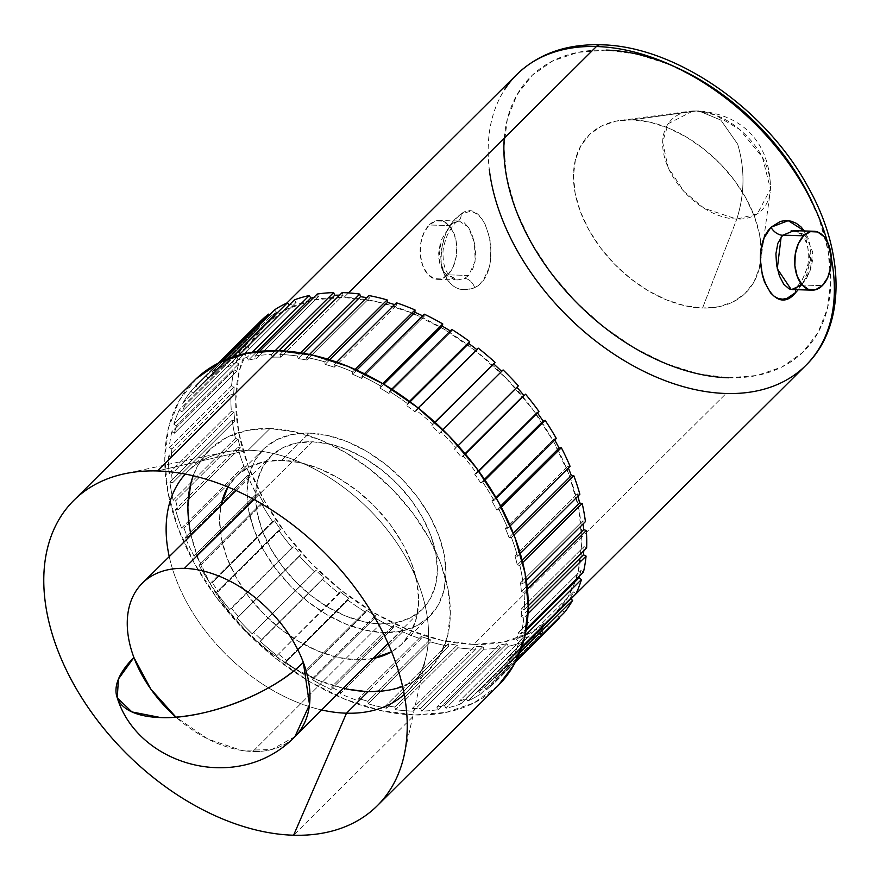 <?xml version="1.0" encoding="UTF-8"?>
<svg xmlns="http://www.w3.org/2000/svg" width="880" height="880" viewBox="0 0 880 880"><rect width="100%" height="100%" fill="white"/><g stroke="black" fill="none" stroke-linecap="round" stroke-linejoin="round"><path stroke-width="0.66" stroke-dasharray="4.4 3.3" d="M700.656 80.135L668.789 64.24L636.867 54.098L606.111 50.094L577.72 52.393L552.761 60.907L532.213 75.284L516.868 95.007L507.298 119.284L503.877 147.213L506.748 177.705L515.779 209.583L530.651 241.626L550.759 272.613L575.366 301.345L603.504 326.711L634.084 347.754L665.962 363.649L697.884 373.791L728.629 377.784A193.644 126.885 -134.8 0 0 814.561 207.416M804.43 230.967L810.304 260.667L798.204 289.74L803.484 281.809L806.553 275.165L810.359 260.205L810.755 252.428L809.996 244.871L808.06 237.908L804.43 230.967M792.077 289.564L795.146 289.146L801.581 284.9A11.396 7.414 -135.2 0 0 797.126 286.484A11.396 7.414 -135.2 0 0 795.663 289.674A11.396 7.414 44.8 0 1 797.126 286.484A11.396 7.414 44.8 0 1 801.581 284.9L810.194 270.567L812.724 252.164L806.41 236.819L793.903 230.659C796.455 231.858 803.033 229.493 807.972 248.248C808.511 259.193 808.313 265.045 807.378 265.815C805.266 274.604 801.856 281.49 797.148 286.462L791.175 289.476M468.699 275.44L447.821 274.846A29.469 18.326 91.6 0 0 456.291 242A29.469 18.326 91.6 0 0 439.351 220.462A29.469 18.326 91.6 0 0 429.176 224.983L450.065 225.577L453.871 222.585A11.396 8.712 -119.7 0 0 457.512 221.65A11.396 8.712 -119.7 0 0 461.23 213.807A11.396 8.712 60.3 0 1 457.512 221.65A11.396 8.712 60.3 0 1 453.871 222.585L459.305 221.034L468.303 227.117L474.375 242.528L475.2 261.085L468.699 275.44L464.552 278.432A11.396 8.085 63.2 0 1 474.727 287.716C505.802 272.569 486.882 194.051 461.23 213.807L452.738 221.573L445.731 233.574L441.452 248.292L440.759 256.058L441.188 263.67L442.816 270.864L445.566 277.2L449.339 282.48L453.893 286.451L458.964 288.981L464.31 290.026L474.727 287.716L479.38 284.46L483.373 279.994L489.038 267.96L490.545 260.788L490.831 245.377L489.665 237.699L485.078 224.158L481.866 218.9L478.214 214.962L474.21 212.454L469.997 211.442L461.23 213.807C446.93 224.191 440.275 240.955 441.254 264.099C446.787 285.78 457.952 293.656 474.727 287.716A11.396 8.085 -116.8 0 0 464.552 278.432L457.622 279.939L445.082 273.757L438.79 258.335L441.375 239.877L450.065 225.577L429.176 224.983A29.469 18.326 91.6 0 0 420.706 257.829A29.469 18.326 91.6 0 0 437.657 279.367A29.469 18.326 91.6 0 0 447.821 274.846L468.699 275.44L464.552 278.432M801.46 285.021L822.338 285.626L801.46 285.021M455.004 279.642L448.272 276.639L442.871 270.82L439.516 262.713L438.658 253.121L440.275 243.276M736.791 219.109C744.755 193.985 745.052 168.982 737.649 144.1L720.852 120.087L698.797 110.957L696.366 110.979L715.066 114.873L739.695 129.503L762.454 157.322L770.462 189.024L757.438 213.763L736.791 219.109A63.888 41.866 -134.8 0 0 770.132 192.39A63.888 41.866 -134.8 0 0 696.366 110.979L632.192 119.845A111.221 72.875 45.2 0 1 760.606 261.547A111.221 72.875 45.2 0 1 760.474 262.471A111.221 72.875 45.2 0 1 702.559 308.044L736.791 219.109L702.559 308.044L684.893 305.745L666.556 299.926L648.252 290.796L630.685 278.718L614.526 264.143L600.402 247.643L588.841 229.845L580.305 211.442L575.113 193.127L573.474 175.615L575.432 159.577L580.932 145.629L589.743 134.31L601.546 126.049L615.879 121.154L632.192 119.845L649.847 122.133L668.184 127.963L686.488 137.093L704.055 149.171L720.214 163.746L734.349 180.246L745.899 198.044L754.435 216.447L759.627 234.762L761.277 252.274L759.308 268.312L753.819 282.26L744.997 293.579L733.194 301.84L718.861 306.724L702.559 308.044A111.221 72.875 45.2 0 1 582.989 218.042A111.221 72.875 45.2 0 1 620.345 120.417A111.221 72.875 45.2 0 1 632.192 119.845L696.366 110.979A63.888 41.866 -134.8 0 0 689.557 111.309A63.888 41.866 -134.8 0 0 668.096 167.398A63.888 41.866 -134.8 0 0 736.791 219.109L704.132 208.318L683.947 191.477L668.03 167.244L662.651 142.175L668.25 123.662L692.923 111.012L698.797 110.957L720.852 120.087L737.649 144.1C745.052 168.982 744.755 193.985 736.791 219.109M194.766 380.16A215.259 141.042 -134.8 0 0 205.865 582.362A215.259 141.042 -134.8 0 0 414.601 714.967L293.601 835.219L414.601 714.967A215.259 141.042 -134.8 0 0 498.245 685.509M248.171 450.208A155.408 101.838 -134.8 0 0 224.301 452.276A155.408 101.838 -134.8 0 0 185.295 474.089A155.408 101.838 45.2 0 1 187.781 471.471A155.408 101.838 45.2 0 1 248.171 450.208L269.951 428.56A155.408 101.838 -134.8 0 0 209.572 449.823A155.408 101.838 -134.8 0 0 193.182 475.761L198.33 464.596L210.65 448.778L227.139 437.228L247.159 430.397L269.951 428.56L248.171 450.208A155.408 101.838 45.2 0 1 398.871 545.941A155.408 101.838 45.2 0 1 406.89 691.933A155.408 101.838 45.2 0 1 404.261 694.408A155.408 101.838 -134.8 0 0 426.305 655.534A155.408 101.838 -134.8 0 0 380.457 521.642A155.408 101.838 -134.8 0 0 248.171 450.208L157.41 470.954L248.171 450.208M169.246 556.611A155.408 101.838 -134.8 0 0 321.629 709.951A155.408 101.838 45.2 0 1 169.246 556.611M402.622 686.499A155.408 101.838 -134.8 0 0 428.67 670.285A155.408 101.838 -134.8 0 0 420.662 524.293A155.408 101.838 -134.8 0 0 269.951 428.56L294.635 431.761L320.254 439.901L345.829 452.661L370.381 469.546L392.964 489.907L412.709 512.963L428.846 537.834L440.781 563.552L448.03 589.138L450.329 613.613L447.59 636.02L439.912 655.512L427.592 671.33L411.103 682.88L391.072 689.711L368.28 691.548L343.607 688.336L317.988 680.196L292.402 667.447L267.861 650.562L245.278 630.201L225.533 607.145L209.385 582.274L197.461 556.556L191.048 535.084A155.408 101.838 -134.8 0 0 343.299 688.27M309.21 433.092A117.876 77.242 -134.8 0 0 263.406 449.229A117.876 77.242 -134.8 0 0 269.489 559.955A117.876 77.242 -134.8 0 0 383.801 632.577L356.411 659.791A117.876 77.242 45.2 0 1 256.762 606.397A117.876 77.242 45.2 0 1 220.979 505.527L219.593 519.431L221.331 537.988L226.842 557.392L235.884 576.906L248.138 595.771L263.109 613.261L280.236 628.705L298.859 641.509L318.263 651.189L337.689 657.36L356.411 659.791L383.801 632.577L401.082 631.18L416.273 625.999L428.78 617.243L438.13 605.242L443.949 590.458L446.028 573.463L444.29 554.895L438.779 535.491L429.737 515.988L417.494 497.123L402.512 479.633L385.385 464.189L366.762 451.385L347.369 441.705L327.932 435.534L309.21 433.092L291.929 434.489L276.738 439.67L264.231 448.426L254.881 460.427L249.062 475.211L246.972 492.217L248.721 510.774L254.221 530.178L263.274 549.692L275.517 568.557L290.499 586.047L307.626 601.491L326.238 614.295L345.642 623.964L365.079 630.146L383.801 632.577A117.876 77.242 -134.8 0 0 429.594 616.451A117.876 77.242 -134.8 0 0 423.522 505.714A117.876 77.242 -134.8 0 0 309.21 433.092L281.831 460.317L309.21 433.092M227.876 487.003A117.876 77.242 45.2 0 1 236.027 476.443A117.876 77.242 45.2 0 1 281.831 460.317A117.876 77.242 45.2 0 1 396.132 532.928A117.876 77.242 45.2 0 1 402.215 643.665A117.876 77.242 45.2 0 1 391.611 651.75L401.39 644.457L410.74 632.456L416.57 617.672L418.649 600.677L416.9 582.12L411.4 562.705L402.347 543.202L390.104 524.337L375.133 506.847L358.006 491.403L339.383 478.599L319.979 468.919L300.542 462.748L281.831 460.317L264.539 461.714L249.348 466.884L236.841 475.651L227.502 487.652M252.846 751.498L380.556 623.909A107.624 70.521 -134.8 0 0 422.477 609.07A107.624 70.521 -134.8 0 0 416.757 507.98A107.624 70.521 -134.8 0 0 312.455 441.771L254.034 499.521L312.455 441.771A107.624 70.521 -134.8 0 0 270.743 456.39A107.624 70.521 -134.8 0 0 276.122 557.513A107.624 70.521 -134.8 0 0 380.556 623.909L252.846 751.498A108.207 70.906 -134.8 0 0 294.899 736.692A108.207 70.906 45.2 0 1 252.846 751.498A108.207 70.906 45.2 0 1 175.956 717.134A108.207 70.906 -134.8 0 0 252.846 751.498M294.899 736.692L271.667 749.54L241.318 750.365L207.922 739.057L175.956 717.134M516.736 74.58A205.029 134.343 -134.8 0 0 527.307 267.19A205.029 134.343 -134.8 0 0 726.132 393.492L473.682 644.391A205.029 134.343 45.2 0 1 274.857 518.078A205.029 134.343 45.2 0 1 264.286 325.479A205.029 134.343 45.2 0 1 343.959 297.418L348.491 292.908L343.959 297.418A205.029 134.343 45.2 0 1 542.784 423.731A205.029 134.343 45.2 0 1 553.355 616.33A205.029 134.343 45.2 0 1 473.682 644.391L726.132 393.492A205.029 134.343 -134.8 0 0 805.794 365.431M831.325 258.28A205.029 134.343 -134.8 0 0 827.409 241.791M260.271 321.442A210.727 138.083 -134.8 0 0 257.928 323.862L260.161 326.04A207.614 136.037 -134.8 0 0 255.497 331.441L253.198 329.351A210.727 138.083 -134.8 0 0 245.036 341.473L247.456 343.387A207.614 136.037 -134.8 0 0 244.09 349.888L241.615 348.073A210.727 138.083 -134.8 0 0 236.181 362.263L238.733 363.869A207.614 136.037 -134.8 0 0 236.742 371.305L234.157 369.809A210.727 138.083 -134.8 0 0 231.572 385.726L234.19 386.991A207.614 136.037 -134.8 0 0 233.629 395.186L231 394.042A210.727 138.083 -134.8 0 0 231.33 411.29L233.959 412.17A207.614 136.037 -134.8 0 0 234.839 420.926L232.221 420.167A210.727 138.083 -134.8 0 0 235.455 438.317L173.14 500.258A210.727 138.083 45.2 0 1 169.906 482.108L232.221 420.167A210.727 138.083 -134.8 0 0 235.455 438.317L238.018 438.801A207.614 136.037 -134.8 0 0 240.317 447.887L237.787 447.546A210.727 138.083 -134.8 0 0 243.859 466.158L181.544 528.088A210.727 138.083 45.2 0 1 175.472 509.476L178.002 509.828A207.614 136.037 45.2 0 1 175.703 500.742L173.14 500.258A210.727 138.083 45.2 0 1 169.906 482.108L172.524 482.856A207.614 136.037 45.2 0 1 171.633 474.1L169.015 473.22A210.727 138.083 45.2 0 1 168.685 455.983L231 394.042A210.727 138.083 -134.8 0 0 231.33 411.29L169.015 473.22A210.727 138.083 45.2 0 1 168.685 455.983L171.314 457.116A207.614 136.037 45.2 0 1 171.875 448.921L169.257 447.656A210.727 138.083 45.2 0 1 171.842 431.75L234.157 369.809A210.727 138.083 -134.8 0 0 231.572 385.726L169.257 447.656A210.727 138.083 45.2 0 1 171.842 431.75L174.427 433.246A207.614 136.037 45.2 0 1 176.418 425.799L173.855 424.193A210.727 138.083 45.2 0 1 179.3 410.003L241.615 348.073A210.727 138.083 -134.8 0 0 236.181 362.263L173.855 424.193A210.727 138.083 45.2 0 1 179.3 410.003L181.775 411.818A207.614 136.037 45.2 0 1 185.141 405.317L182.721 403.403A210.727 138.083 45.2 0 1 190.883 391.281L253.198 329.351A210.727 138.083 -134.8 0 0 245.036 341.473L182.721 403.403A210.727 138.083 45.2 0 1 190.883 391.281L193.182 393.382A207.614 136.037 45.2 0 1 197.835 387.97L195.602 385.792A210.727 138.083 45.2 0 1 197.956 383.372A210.727 138.083 45.2 0 1 206.294 376.046L220.308 362.12L206.294 376.046L208.362 378.367A207.614 136.037 45.2 0 1 214.203 374.198L212.212 371.811A210.727 138.083 45.2 0 1 225.148 364.672L232.903 356.972L225.148 364.672L226.941 367.169A207.614 136.037 45.2 0 1 233.816 364.32L232.122 361.79A210.727 138.083 45.2 0 1 246.994 357.445L252.175 352.297L246.994 357.445L248.468 360.041A207.614 136.037 45.2 0 1 256.212 358.6L254.859 355.993A210.727 138.083 45.2 0 1 271.293 354.53L275.209 350.647L271.293 354.53L272.415 357.17A207.614 136.037 45.2 0 1 280.83 357.17L279.84 354.53A210.727 138.083 45.2 0 1 297.451 356.004L300.641 352.836L297.451 356.004L298.177 358.622A207.614 136.037 45.2 0 1 307.054 360.063L306.471 357.478A210.727 138.083 45.2 0 1 324.808 361.834L327.547 359.117L324.808 361.834L325.127 364.364A207.614 136.037 45.2 0 1 334.268 367.213L334.081 364.727A210.727 138.083 45.2 0 1 352.704 371.877L355.157 369.435L352.704 371.877L352.605 374.264A207.614 136.037 45.2 0 1 361.768 378.444L361.999 376.123A210.727 138.083 45.2 0 1 380.446 385.891L382.712 383.625L380.446 385.891L379.94 388.058A207.614 136.037 45.2 0 1 388.894 393.47L389.532 391.38A210.727 138.083 45.2 0 1 407.341 403.513L409.508 401.357L406.45 405.427A207.614 136.037 45.2 0 1 414.986 411.928L416.009 410.113A210.727 138.083 45.2 0 1 432.751 424.314L431.475 425.92A207.614 136.037 45.2 0 1 439.384 433.367L440.781 431.871A210.727 138.083 45.2 0 1 456.038 447.799L454.41 449.053A207.614 136.037 45.2 0 1 461.494 457.259L463.221 456.115A210.727 138.083 45.2 0 1 476.619 473.374L478.786 471.218L474.694 474.254A207.614 136.037 45.2 0 1 480.777 482.999L482.79 482.251A210.727 138.083 45.2 0 1 493.999 500.412L496.276 498.146L493.999 500.412L491.821 500.885A207.614 136.037 45.2 0 1 496.749 509.982L499.004 509.63A210.727 138.083 45.2 0 1 507.749 528.242L510.213 525.8L507.749 528.242L505.373 528.319A207.614 136.037 45.2 0 1 509.025 537.515L511.467 537.581A210.727 138.083 45.2 0 1 517.528 556.193L520.289 553.465L517.528 556.193L514.998 555.852A207.614 136.037 45.2 0 1 517.297 564.938L519.871 565.422A210.727 138.083 45.2 0 1 523.105 583.572L526.306 580.393L523.105 583.572L520.487 582.824A207.614 136.037 45.2 0 1 521.367 591.569L523.996 592.449A210.727 138.083 45.2 0 1 524.326 609.697L528.253 605.792L524.326 609.697L521.686 608.564A207.614 136.037 45.2 0 1 521.136 616.759L523.754 618.013A210.727 138.083 45.2 0 1 521.158 633.93L526.383 628.738L521.158 633.93L518.584 632.434A207.614 136.037 45.2 0 1 516.593 639.87L519.145 641.476A210.727 138.083 45.2 0 1 513.7 655.677L521.532 647.889L513.7 655.677L511.225 653.851A207.614 136.037 45.2 0 1 507.87 660.352L510.29 662.277A210.727 138.083 45.2 0 1 502.128 674.388L516.362 660.242L502.128 674.388L499.829 672.298A207.614 136.037 45.2 0 1 495.165 677.699L497.398 679.877A210.727 138.083 45.2 0 1 495.044 682.297A210.727 138.083 45.2 0 1 486.717 689.623L549.032 627.693A210.727 138.083 -134.8 0 0 557.37 620.367M257.928 323.862L260.161 326.04L197.835 387.97L195.602 385.792L257.928 323.862L195.602 385.792A210.727 138.083 45.2 0 1 206.294 376.046L208.362 378.367A207.614 136.037 45.2 0 1 214.203 374.198L212.212 371.811A210.727 138.083 45.2 0 1 225.148 364.672L226.941 367.169A207.614 136.037 45.2 0 1 233.816 364.32L232.122 361.79A210.727 138.083 45.2 0 1 246.994 357.445L248.468 360.041A207.614 136.037 45.2 0 1 256.212 358.6L254.859 355.993A210.727 138.083 45.2 0 1 271.293 354.53L272.415 357.17A207.614 136.037 45.2 0 1 280.83 357.17L279.84 354.53A210.727 138.083 45.2 0 1 297.451 356.004L298.177 358.622A207.614 136.037 45.2 0 1 307.054 360.063L306.471 357.478A210.727 138.083 45.2 0 1 324.808 361.834L325.127 364.364A207.614 136.037 45.2 0 1 334.268 367.213L334.081 364.727A210.727 138.083 45.2 0 1 352.704 371.877L352.605 374.264A207.614 136.037 45.2 0 1 361.768 378.444L361.999 376.123A210.727 138.083 45.2 0 1 380.446 385.891L379.94 388.058A207.614 136.037 45.2 0 1 388.894 393.47L389.532 391.38A210.727 138.083 45.2 0 1 407.341 403.513L406.45 405.427A207.614 136.037 45.2 0 1 414.986 411.928L416.009 410.113A210.727 138.083 45.2 0 1 432.751 424.314L431.475 425.92A207.614 136.037 45.2 0 1 439.384 433.367L440.781 431.871A210.727 138.083 45.2 0 1 456.038 447.799L454.41 449.053A207.614 136.037 45.2 0 1 461.494 457.259L463.221 456.115A210.727 138.083 45.2 0 1 476.619 473.374L474.694 474.254A207.614 136.037 45.2 0 1 480.777 482.999L482.79 482.251A210.727 138.083 45.2 0 1 493.999 500.412L491.821 500.885A207.614 136.037 45.2 0 1 496.749 509.982L499.004 509.63A210.727 138.083 45.2 0 1 507.749 528.242L505.373 528.319A207.614 136.037 45.2 0 1 509.025 537.515L511.467 537.581A210.727 138.083 45.2 0 1 517.528 556.193L514.998 555.852A207.614 136.037 45.2 0 1 517.297 564.938L519.871 565.422A210.727 138.083 45.2 0 1 523.105 583.572L520.487 582.824A207.614 136.037 45.2 0 1 521.367 591.569L523.996 592.449A210.727 138.083 45.2 0 1 524.326 609.697L521.686 608.564A207.614 136.037 45.2 0 1 521.136 616.759L523.754 618.013A210.727 138.083 45.2 0 1 521.158 633.93L518.584 632.434A207.614 136.037 45.2 0 1 516.593 639.87L519.145 641.476A210.727 138.083 45.2 0 1 513.7 655.677L511.225 653.851A207.614 136.037 45.2 0 1 507.87 660.352L510.29 662.277A210.727 138.083 45.2 0 1 502.128 674.388L499.829 672.298A207.614 136.037 45.2 0 1 495.165 677.699L497.398 679.877A210.727 138.083 45.2 0 1 486.717 689.623L484.649 687.302A207.614 136.037 45.2 0 1 478.808 691.482L480.799 693.858A210.727 138.083 45.2 0 1 467.863 700.997L530.178 639.067A210.727 138.083 -134.8 0 0 543.114 631.928L480.799 693.858A210.727 138.083 45.2 0 1 467.863 700.997L466.059 698.511A207.614 136.037 45.2 0 1 459.195 701.349L460.878 703.879A210.727 138.083 45.2 0 1 446.006 708.224L508.321 646.294A210.727 138.083 -134.8 0 0 523.204 641.949L460.878 703.879A210.727 138.083 45.2 0 1 446.006 708.224L444.532 705.639A207.614 136.037 45.2 0 1 436.799 707.069L438.152 709.687A210.727 138.083 45.2 0 1 421.707 711.139L484.022 649.209A210.727 138.083 -134.8 0 0 500.467 647.757L438.152 709.687A210.727 138.083 45.2 0 1 421.707 711.139L420.596 708.51A207.614 136.037 45.2 0 1 412.181 708.499L413.171 711.139A210.727 138.083 45.2 0 1 395.56 709.665L457.875 647.735A210.727 138.083 -134.8 0 0 475.486 649.209L413.171 711.139A210.727 138.083 45.2 0 1 395.56 709.665L394.834 707.047A207.614 136.037 45.2 0 1 385.946 705.606L386.54 708.202A210.727 138.083 45.2 0 1 368.203 703.835L430.518 641.905A210.727 138.083 -134.8 0 0 448.855 646.272L386.54 708.202A210.727 138.083 45.2 0 1 368.203 703.835L367.884 701.305A207.614 136.037 45.2 0 1 358.743 698.456L358.93 700.942A210.727 138.083 45.2 0 1 340.307 693.792L402.622 631.862A210.727 138.083 -134.8 0 0 421.245 639.012L358.93 700.942A210.727 138.083 45.2 0 1 340.307 693.792L340.395 691.416A207.614 136.037 45.2 0 1 331.243 687.236L331.012 689.546A210.727 138.083 45.2 0 1 312.565 679.789L374.88 617.859A210.727 138.083 -134.8 0 0 393.327 627.616L331.012 689.546A210.727 138.083 45.2 0 1 312.565 679.789L313.071 677.611A207.614 136.037 45.2 0 1 304.106 672.199L303.468 674.3A210.727 138.083 45.2 0 1 285.659 662.167L347.974 600.226A210.727 138.083 -134.8 0 0 365.794 612.359L303.468 674.3A210.727 138.083 45.2 0 1 285.659 662.167L286.561 660.253A207.614 136.037 45.2 0 1 278.025 653.741L276.991 655.556A210.727 138.083 45.2 0 1 260.26 641.355L322.575 579.425A210.727 138.083 -134.8 0 0 339.306 593.626L276.991 655.556A210.727 138.083 45.2 0 1 260.26 641.355L261.536 639.749A207.614 136.037 45.2 0 1 253.627 632.302L252.23 633.798A210.727 138.083 45.2 0 1 236.973 617.881L299.288 555.94A210.727 138.083 -134.8 0 0 314.545 571.868L252.23 633.798A210.727 138.083 45.2 0 1 236.973 617.881L238.59 616.616A207.614 136.037 45.2 0 1 231.506 608.421L229.779 609.554A210.727 138.083 45.2 0 1 216.381 592.306L278.707 530.365A210.727 138.083 -134.8 0 0 292.105 547.624L229.779 609.554A210.727 138.083 45.2 0 1 216.381 592.306L218.306 591.426A207.614 136.037 45.2 0 1 212.234 582.67L210.21 583.418A210.727 138.083 45.2 0 1 199.001 565.268L261.316 503.327A210.727 138.083 -134.8 0 0 272.525 521.488L210.21 583.418A210.727 138.083 45.2 0 1 199.001 565.268L201.19 564.784A207.614 136.037 45.2 0 1 196.251 555.698L193.996 556.039A210.727 138.083 45.2 0 1 185.251 537.427L247.566 475.497A210.727 138.083 -134.8 0 0 256.311 494.109L193.996 556.039A210.727 138.083 45.2 0 1 185.251 537.427L187.638 537.361A207.614 136.037 45.2 0 1 183.975 528.154L181.544 528.088A210.727 138.083 45.2 0 1 175.472 509.476L237.787 447.546A210.727 138.083 -134.8 0 0 243.859 466.158L246.301 466.224A207.614 136.037 -134.8 0 0 249.953 475.431L247.566 475.497A210.727 138.083 -134.8 0 0 256.311 494.109L258.566 493.768A207.614 136.037 -134.8 0 0 263.505 502.854L261.316 503.327A210.727 138.083 -134.8 0 0 272.525 521.488L274.549 520.74A207.614 136.037 -134.8 0 0 280.632 529.485L278.707 530.365A210.727 138.083 -134.8 0 0 292.105 547.624L293.832 546.491A207.614 136.037 -134.8 0 0 300.905 554.686L299.288 555.94A210.727 138.083 -134.8 0 0 314.545 571.868L315.942 570.372A207.614 136.037 -134.8 0 0 323.851 577.819L322.575 579.425A210.727 138.083 -134.8 0 0 339.306 593.626L340.34 591.811A207.614 136.037 -134.8 0 0 348.876 598.323L347.974 600.226A210.727 138.083 -134.8 0 0 365.794 612.359L366.421 610.269A207.614 136.037 -134.8 0 0 375.386 615.681L374.88 617.859A210.727 138.083 -134.8 0 0 393.327 627.616L393.558 625.295A207.614 136.037 -134.8 0 0 402.721 629.475L402.622 631.862A210.727 138.083 -134.8 0 0 421.245 639.012L421.058 636.526A207.614 136.037 -134.8 0 0 430.199 639.375L430.518 641.905A210.727 138.083 -134.8 0 0 448.855 646.272L448.261 643.676A207.614 136.037 -134.8 0 0 457.149 645.117L457.875 647.735A210.727 138.083 -134.8 0 0 475.486 649.209L474.496 646.569A207.614 136.037 -134.8 0 0 482.911 646.569L484.022 649.209A210.727 138.083 -134.8 0 0 500.467 647.757L499.114 645.139A207.614 136.037 -134.8 0 0 506.858 643.698L508.321 646.294A210.727 138.083 -134.8 0 0 523.204 641.949L521.51 639.419A207.614 136.037 -134.8 0 0 528.385 636.581L530.178 639.067A210.727 138.083 -134.8 0 0 543.114 631.928L541.123 629.541A207.614 136.037 -134.8 0 0 546.964 625.372L549.032 627.693A210.727 138.083 -134.8 0 0 559.713 617.947M223.443 360.657L212.212 371.811L223.443 360.657M238.788 355.179L232.122 361.79L238.788 355.179M259.523 351.351L254.859 355.993L259.523 351.351M283.47 350.933L279.84 354.53L283.47 350.933M309.485 354.475L306.471 357.478L309.485 354.475M336.71 362.109L334.081 364.727L336.71 362.109M364.386 373.747L361.999 376.123L364.386 373.747M391.765 389.158L389.532 391.38L391.765 389.158M418.154 407.99L416.009 410.113L418.154 407.99M442.882 429.781L440.781 431.871L442.882 429.781M465.344 454.014L463.221 456.115L465.344 454.014M484.99 480.073L482.79 482.251L484.99 480.073M501.336 507.32L499.004 509.63L501.336 507.32M514.008 535.051L511.467 537.581L514.008 535.051M522.742 562.551L519.871 565.422L522.742 562.551M527.406 589.061L523.996 592.449L527.406 589.061M528.033 613.767L523.754 618.013L528.033 613.767M525.019 635.646L519.145 641.476L525.019 635.646M519.618 653.004L510.29 662.277L519.618 653.004M515.559 661.826L497.398 679.877L515.559 661.826M312.455 441.771L329.549 443.993L347.292 449.625L365.002 458.469L382.008 470.162L397.639 484.264L411.312 500.225L422.499 517.451L430.76 535.26L435.787 552.981L437.371 569.932L435.479 585.442L430.155 598.95L421.619 609.906L410.201 617.903L396.341 622.622L380.556 623.909L363.462 621.676L345.719 616.044L328.009 607.211L311.003 595.518L295.361 581.416L281.688 565.444L270.512 548.229L262.251 530.409L257.224 512.688L255.629 495.748L257.532 480.227L262.856 466.73L271.381 455.774L282.799 447.777L296.67 443.047L312.455 441.771M373.032 658.526A117.876 77.242 45.2 0 1 356.411 659.791L373.692 658.394M187.902 506.495L190.201 530.97M196.262 378.708L179.201 400.62L168.564 427.614L164.758 458.656L167.948 492.547L177.991 527.989L194.513 563.618L216.876 598.059L244.222 629.992L275.506 658.196L309.507 681.582L344.927 699.248L380.413 710.523L414.601 714.967L446.171 712.415L473.902 702.966L498.113 685.641M559.317 617.551L557.48 615.769A207.614 136.037 -134.8 0 0 562.144 610.368L564.443 612.458L562.144 610.368L499.829 672.298L562.144 610.368A207.614 136.037 -134.8 0 1 557.48 615.769L495.165 677.699L557.48 615.769L559.317 617.551M570.812 598.917L570.185 598.422A207.614 136.037 -134.8 0 0 573.551 591.921L576.015 593.736L573.551 591.921L511.225 653.851L573.551 591.921A207.614 136.037 -134.8 0 1 570.185 598.422L507.87 660.352L570.185 598.422L570.812 598.917M579.491 575.96A207.614 136.037 -134.8 0 0 580.899 570.504L583.484 572L580.899 570.504L518.584 632.434L580.899 570.504A207.614 136.037 -134.8 0 1 579.491 575.96M583.803 550.583A207.614 136.037 -134.8 0 0 584.012 546.623L586.641 547.767L584.012 546.623L521.686 608.564L584.012 546.623A207.614 136.037 -134.8 0 1 583.803 550.583M583.154 523.886A207.614 136.037 -134.8 0 0 582.802 520.883L585.42 521.642L582.802 520.883L520.487 582.824L582.802 520.883A207.614 136.037 -134.8 0 1 583.154 523.886M577.929 496.166A207.614 136.037 -134.8 0 0 577.324 493.922L579.854 494.263L577.324 493.922L514.998 555.852L577.324 493.922A207.614 136.037 -134.8 0 1 577.929 496.166M568.359 468.006A207.614 136.037 -134.8 0 0 567.688 466.378L570.075 466.312L567.688 466.378L505.373 528.319L567.688 466.378A207.614 136.037 -134.8 0 1 568.359 468.006M554.752 440.033A207.614 136.037 -134.8 0 0 554.136 438.955L556.325 438.482L554.136 438.955L491.821 500.885L554.136 438.955A207.614 136.037 -134.8 0 1 554.752 440.033M537.449 412.918A207.614 136.037 -134.8 0 0 537.009 412.313L538.934 411.444L537.009 412.313L474.694 474.254L537.009 412.313A207.614 136.037 -134.8 0 1 537.449 412.918M516.901 387.31A207.614 136.037 -134.8 0 0 516.736 387.123L454.41 449.053L516.736 387.123A207.614 136.037 -134.8 0 1 516.901 387.31M503.096 369.941L501.699 371.437A207.614 136.037 -134.8 0 0 501.644 371.382A207.614 136.037 -134.8 0 1 501.699 371.437L439.384 433.367L503.096 369.941M478.324 348.183L477.301 349.998A207.614 136.037 -134.8 0 0 476.861 349.646A207.614 136.037 -134.8 0 1 477.301 349.998L414.986 411.928L477.301 349.998L478.324 348.183M451.847 329.45L451.22 331.54A207.614 136.037 -134.8 0 0 450.318 330.968A207.614 136.037 -134.8 0 1 451.22 331.54L388.894 393.47L451.22 331.54L451.847 329.45M424.314 314.193L424.083 316.514A207.614 136.037 -134.8 0 0 422.664 315.832A207.614 136.037 -134.8 0 1 424.083 316.514L361.768 378.444L424.083 316.514L424.314 314.193M396.396 302.797L396.583 305.283A207.614 136.037 -134.8 0 0 394.559 304.612A207.614 136.037 -134.8 0 1 396.583 305.283L334.268 367.213L396.583 305.283L396.396 302.797M368.786 295.537L369.38 298.133A207.614 136.037 -134.8 0 0 366.663 297.649A207.614 136.037 -134.8 0 1 369.38 298.133L307.054 360.063L369.38 298.133L368.786 295.537M342.155 292.6L343.145 295.24A207.614 136.037 -134.8 0 0 339.559 295.174A207.614 136.037 -134.8 0 1 343.145 295.24L280.83 357.17L343.145 295.24L342.155 292.6M317.174 294.052L318.527 296.67A207.614 136.037 -134.8 0 0 313.698 297.506A207.614 136.037 -134.8 0 1 318.527 296.67L256.212 358.6L318.527 296.67L317.174 294.052M294.437 299.86L296.131 302.39A207.614 136.037 -134.8 0 0 289.256 305.228L226.941 367.169L289.256 305.228A207.614 136.037 -134.8 0 1 296.131 302.39L233.816 364.32L296.131 302.39L294.437 299.86M274.527 309.881L276.518 312.268A207.614 136.037 -134.8 0 0 270.677 316.437L269.39 314.996L270.677 316.437L208.362 378.367L270.677 316.437A207.614 136.037 -134.8 0 1 276.518 312.268L214.203 374.198L276.518 312.268L274.527 309.881M473.682 644.391L441.122 640.156L407.319 629.409L373.582 612.579L341.187 590.304L311.399 563.442L285.351 533.027L264.055 500.214L248.314 466.29L238.744 432.531L235.708 400.246L239.327 370.678L249.458 344.971L265.716 324.093L287.474 308.858L313.896 299.849L343.959 297.418L376.519 301.653L410.322 312.4L444.059 329.23L476.454 351.505L506.242 378.367L532.29 408.782L553.586 441.595L569.327 475.519L578.897 509.278L581.933 541.563L578.314 571.131L568.183 596.838L551.925 617.716L530.167 632.951L503.745 641.949L473.682 644.391M728.629 377.784L757.031 375.496L781.979 366.982L802.527 352.594L817.883 332.882L827.442 308.594L830.863 280.676L828.003 250.184L818.961 218.306L804.1 186.263L783.981 155.276M464.266 222.794L468.611 227.579L472.186 234.894L474.683 244.079L475.673 254.023L474.76 263.45L471.801 271.381M450.065 225.577L453.871 222.585L459.25 221.034M447.821 274.846L453.156 266.937L456.258 256.443L456.654 244.959L454.289 234.223L449.515 225.874L443.069 221.188L435.93 220.869L429.176 224.983L423.852 232.881L420.75 243.375L420.343 254.87L422.708 265.606L427.482 273.944L433.928 278.641L441.067 278.949L447.821 274.846M804.727 235.147L798.138 231.374M806.608 278.234L810.568 269.511L812.68 259.864M801.581 284.9L806.542 278.344M782.595 235.378L781.132 237.094M606.111 50.094A193.644 126.885 -134.8 0 0 504.284 138.083M187.638 537.361L185.251 537.427L247.566 475.497L249.953 475.431L187.638 537.361A207.614 136.037 45.2 0 1 183.975 528.154L181.544 528.088L243.859 466.158L246.301 466.224L183.975 528.154L246.301 466.224A207.614 136.037 -134.8 0 0 249.953 475.431L187.638 537.361M201.19 564.784L199.001 565.268L261.316 503.327L263.505 502.854L201.19 564.784A207.614 136.037 45.2 0 1 196.251 555.698L193.996 556.039L256.311 494.109L258.566 493.768L196.251 555.698L258.566 493.768A207.614 136.037 -134.8 0 0 263.505 502.854L201.19 564.784M218.306 591.426L216.381 592.306L278.707 530.365L280.632 529.485L218.306 591.426A207.614 136.037 45.2 0 1 212.234 582.67L210.21 583.418L272.525 521.488L274.549 520.74L212.234 582.67L274.549 520.74A207.614 136.037 -134.8 0 0 280.632 529.485L218.306 591.426M238.59 616.616L300.905 554.686L238.59 616.616A207.614 136.037 45.2 0 1 231.506 608.421L293.832 546.491A207.614 136.037 -134.8 0 0 300.905 554.686L238.59 616.616M261.536 639.749L323.851 577.819L261.536 639.749A207.614 136.037 45.2 0 1 253.627 632.302L315.942 570.372A207.614 136.037 -134.8 0 0 323.851 577.819L261.536 639.749M286.561 660.253L285.659 662.167L347.974 600.226L348.876 598.323L286.561 660.253A207.614 136.037 45.2 0 1 278.025 653.741L276.991 655.556L340.34 591.811A207.614 136.037 -134.8 0 0 348.876 598.323L286.561 660.253M313.071 677.611L312.565 679.789L374.88 617.859L375.386 615.681L313.071 677.611A207.614 136.037 45.2 0 1 304.106 672.199L303.468 674.3L365.794 612.359L366.421 610.269L304.106 672.199L366.421 610.269A207.614 136.037 -134.8 0 0 375.386 615.681L313.071 677.611M340.395 691.416L340.307 693.792L402.622 631.862L402.721 629.475L340.395 691.416A207.614 136.037 45.2 0 1 331.243 687.236L331.012 689.546L393.327 627.616L393.558 625.295L331.243 687.236L393.558 625.295A207.614 136.037 -134.8 0 0 402.721 629.475L340.395 691.416M367.884 701.305L368.203 703.835L430.518 641.905L430.199 639.375L367.884 701.305A207.614 136.037 45.2 0 1 358.743 698.456L358.93 700.942L421.245 639.012L421.058 636.526L358.743 698.456L421.058 636.526A207.614 136.037 -134.8 0 0 430.199 639.375L367.884 701.305M394.834 707.047L395.56 709.665L457.875 647.735L457.149 645.117L394.834 707.047A207.614 136.037 45.2 0 1 385.946 705.606L386.54 708.202L448.855 646.272L448.261 643.676L385.946 705.606L448.261 643.676A207.614 136.037 -134.8 0 0 457.149 645.117L394.834 707.047M420.596 708.51L421.707 711.139L484.022 649.209L482.911 646.569L420.596 708.51A207.614 136.037 45.2 0 1 412.181 708.499L413.171 711.139L475.486 649.209L474.496 646.569L412.181 708.499L474.496 646.569A207.614 136.037 -134.8 0 0 482.911 646.569L420.596 708.51M444.532 705.639L446.006 708.224L508.321 646.294L506.858 643.698L444.532 705.639A207.614 136.037 45.2 0 1 436.799 707.069L438.152 709.687L500.467 647.757L499.114 645.139L436.799 707.069L499.114 645.139A207.614 136.037 -134.8 0 0 506.858 643.698L444.532 705.639M466.059 698.511L467.863 700.997L530.178 639.067L528.385 636.581L466.059 698.511A207.614 136.037 45.2 0 1 459.195 701.349L460.878 703.879L523.204 641.949L521.51 639.419L459.195 701.349L521.51 639.419A207.614 136.037 -134.8 0 0 528.385 636.581L466.059 698.511M484.649 687.302L486.717 689.623L549.032 627.693L546.964 625.372L484.649 687.302A207.614 136.037 45.2 0 1 478.808 691.482L480.799 693.858L543.114 631.928L541.123 629.541L478.808 691.482L541.123 629.541A207.614 136.037 -134.8 0 0 546.964 625.372L484.649 687.302M526.086 630.443L516.593 639.87L526.086 630.443M528.198 609.73L521.136 616.759L528.198 609.73M527.054 585.915L521.367 591.569L527.054 585.915M522.137 560.131L517.297 564.938L522.137 560.131M513.315 533.258L509.025 537.515L513.315 533.258M500.676 506.077L496.749 509.982L500.676 506.077M484.484 479.325L480.777 482.999L484.484 479.325M465.08 453.695L461.494 457.259L465.08 453.695M435.039 422.378L431.475 425.92L435.039 422.378M410.091 401.797L406.45 405.427L410.091 401.797M383.768 384.252L379.94 388.058L383.768 384.252M356.741 370.15L352.605 374.264L356.741 370.15M329.736 359.788L325.127 364.364L329.736 359.788M303.512 353.32L298.177 358.622L303.512 353.32M278.905 350.713L272.415 357.17L278.905 350.713M256.927 351.637L248.468 360.041L256.927 351.637M193.182 393.382L190.883 391.281L253.198 329.351L255.497 331.441L193.182 393.382A207.614 136.037 45.2 0 1 197.835 387.97L260.161 326.04A207.614 136.037 -134.8 0 0 255.497 331.441L193.182 393.382M181.775 411.818L179.3 410.003L241.615 348.073L244.09 349.888L181.775 411.818A207.614 136.037 45.2 0 1 185.141 405.317L182.721 403.403L245.036 341.473L247.456 343.387L185.141 405.317L247.456 343.387A207.614 136.037 -134.8 0 0 244.09 349.888L181.775 411.818M174.427 433.246L171.842 431.75L234.157 369.809L236.742 371.305L174.427 433.246A207.614 136.037 45.2 0 1 176.418 425.799L173.855 424.193L236.181 362.263L238.733 363.869L176.418 425.799L238.733 363.869A207.614 136.037 -134.8 0 0 236.742 371.305L174.427 433.246M171.314 457.116L168.685 455.983L231 394.042L233.629 395.186L171.314 457.116A207.614 136.037 45.2 0 1 171.875 448.921L169.257 447.656L231.572 385.726L234.19 386.991L171.875 448.921L234.19 386.991A207.614 136.037 -134.8 0 0 233.629 395.186L171.314 457.116M172.524 482.856L169.906 482.108L232.221 420.167L234.839 420.926L172.524 482.856A207.614 136.037 45.2 0 1 171.633 474.1L169.015 473.22L231.33 411.29L233.959 412.17L171.633 474.1L233.959 412.17A207.614 136.037 -134.8 0 0 234.839 420.926L172.524 482.856M178.002 509.828L175.472 509.476L237.787 447.546L240.317 447.887L178.002 509.828A207.614 136.037 45.2 0 1 175.703 500.742L173.14 500.258L235.455 438.317L238.018 438.801L175.703 500.742L238.018 438.801A207.614 136.037 -134.8 0 0 240.317 447.887L178.002 509.828M437.657 279.367L457.611 279.939L449.273 275.385C445.027 270.864 442.948 263.384 443.025 252.945C442.783 249.337 444.279 243.221 447.513 234.597C452.551 225.775 455.862 221.463 457.435 221.683L459.305 221.034L439.351 220.462M692.923 111.012L698.797 110.957C742.621 114.664 770.286 142.417 770.462 189.024M760.606 261.547L770.132 192.39M224.301 452.276L124.344 473.825M209.572 449.823L187.781 471.471M263.406 449.229L236.027 476.443M388.08 643.478L422.477 609.07M553.355 616.33L570.845 598.95M218.372 363.088L197.956 383.372M515.46 662.013L495.044 682.297M264.286 325.479L286.902 303.006M236.126 490.578L270.743 456.39M429.594 616.451L402.215 643.665M428.67 670.285L406.89 691.933M426.305 655.534L404.151 755.348M620.345 120.417L689.557 111.309"/><path stroke-width="1.32" d="M814.561 207.416A193.644 126.885 -134.8 0 0 606.111 50.094M827.409 241.791A205.029 134.343 -134.8 0 0 596.409 46.53A11.396 7.084 -88.4 0 1 600.413 44.781A11.396 7.084 91.6 0 0 596.409 46.53A205.029 134.343 45.2 0 1 787.094 161.084A205.029 134.343 45.2 0 1 817.85 350.537A205.029 134.343 45.2 0 1 726.132 393.492A205.029 134.343 45.2 0 1 489.28 169.323M813.868 231.242A29.469 18.326 -88.4 0 1 830.808 252.78A29.469 18.326 -88.4 0 1 822.338 285.626A29.469 18.326 -88.4 0 1 812.163 290.147A29.469 18.326 -88.4 0 1 795.223 268.598A29.469 18.326 -88.4 0 1 803.693 235.763A29.469 18.326 -88.4 0 1 813.868 231.242L793.903 230.659L782.694 235.279A11.396 7.436 44.6 0 1 770.968 227.26L788.26 220.66L804.43 230.967M782.815 235.158L803.693 235.763L782.694 235.279A11.396 7.436 -135.4 0 1 770.968 227.26C745.283 253.759 771.518 322.916 795.795 292.413L798.204 289.74L795.795 292.413A11.396 7.414 44.8 0 1 795.663 289.674A11.396 7.414 -135.2 0 0 795.795 292.413L787.116 298.309L782.738 299.178L778.459 298.573L774.4 296.494L770.638 292.941L764.478 281.963L762.322 274.956L760.375 259.611L760.716 251.9L764.126 237.897L770.968 227.26L780.428 221.397L785.73 220.55L791.076 221.177L796.257 223.3L800.998 226.886L804.991 231.803M782.595 235.378L777.865 243.265L775.907 253.77L776.611 265.243L779.438 275.979L783.772 284.273L789.118 288.871L792.209 289.564L801.46 285.021M157.41 470.954A215.259 141.042 45.2 0 1 366.146 603.559A215.259 141.042 45.2 0 1 377.245 805.761A215.259 141.042 45.2 0 1 293.601 835.219A215.259 141.042 45.2 0 1 64.9 667.007A215.259 141.042 45.2 0 1 124.344 473.825A215.259 141.042 45.2 0 1 157.41 470.954A215.259 141.042 45.2 0 1 340.637 569.899A215.259 141.042 45.2 0 1 404.151 755.348A215.259 141.042 45.2 0 1 293.601 835.219L346.5 713.196L293.601 835.219A215.259 141.042 45.2 0 1 84.865 702.614A215.259 141.042 45.2 0 1 73.766 500.412A215.259 141.042 45.2 0 1 157.41 470.954L278.41 350.702L157.41 470.954M377.245 805.761L498.245 685.509A215.259 141.042 -134.8 0 0 487.146 483.307A215.259 141.042 -134.8 0 0 278.41 350.702A215.259 141.042 -134.8 0 0 194.766 380.16L73.766 500.412M185.295 474.089A155.408 101.838 -134.8 0 0 169.246 556.611A155.408 101.838 45.2 0 1 185.295 474.089M321.629 709.951A155.408 101.838 -134.8 0 0 346.5 713.196A155.408 101.838 45.2 0 1 321.629 709.951M187.902 506.495L190.652 484.088L193.182 475.761A155.408 101.838 -134.8 0 0 191.048 535.084L190.201 530.97M343.299 688.27A155.408 101.838 -134.8 0 0 368.28 691.548L346.5 713.196L368.28 691.548A155.408 101.838 -134.8 0 0 402.622 686.499M220.979 505.527A117.876 77.242 45.2 0 1 227.876 487.003L220.979 505.527M175.956 717.134A108.207 70.906 45.2 0 1 133.903 657.503A108.207 70.906 -134.8 0 0 175.956 717.134L150.81 689.084L133.903 657.503A108.207 70.906 45.2 0 1 142.439 583.077A108.207 70.906 45.2 0 1 184.382 568.381L254.034 499.521L184.382 568.381A108.207 70.906 45.2 0 1 303.325 662.376A108.207 70.906 45.2 0 1 294.998 736.582A108.207 70.906 45.2 0 1 294.888 736.692A108.207 70.906 -134.8 0 0 303.325 662.376L309.529 704.66L294.899 736.692C238.92 794.497 138.105 765.897 117.26 697.829L131.901 711.92L160.633 717.563C205.106 719.653 273.515 693.198 303.325 662.376A108.207 46.42 159.5 0 1 160.633 717.563A108.207 46.42 159.5 0 1 117.26 697.829A108.207 46.42 159.5 0 1 133.903 657.503L118.448 679.03L117.26 697.829C138.105 765.897 238.92 794.497 294.899 736.692M504.691 89.474A205.029 134.343 45.2 0 1 596.409 46.53L348.491 292.908L596.409 46.53A205.029 134.343 -134.8 0 0 516.736 74.58L286.902 303.006M516.736 74.58C538.197 53.9 566.071 43.956 600.336 44.781C674.333 45.584 765.028 107.811 807.576 186.12C845.614 252.681 846.032 326.579 805.794 365.431A205.029 134.343 -134.8 0 0 831.325 258.28M257.928 323.862A210.727 138.083 -134.8 0 1 268.609 314.116L269.39 314.996L268.609 314.116L220.308 362.12L268.609 314.116A210.727 138.083 -134.8 0 0 260.271 321.442L218.372 363.088M287.463 302.742A210.727 138.083 -134.8 0 0 274.527 309.881L223.443 360.657L274.527 309.881A210.727 138.083 -134.8 0 1 287.463 302.742L289.168 305.107L287.463 302.742L232.903 356.972L287.463 302.742M309.32 295.515A210.727 138.083 -134.8 0 0 294.437 299.86L238.788 355.179L294.437 299.86A210.727 138.083 -134.8 0 1 309.32 295.515L310.783 298.111L309.32 295.515L252.175 352.297L309.32 295.515M333.619 292.6A210.727 138.083 -134.8 0 0 317.174 294.052L259.523 351.351L317.174 294.052A210.727 138.083 -134.8 0 1 333.619 292.6L334.73 295.24L333.619 292.6L275.209 350.647L333.619 292.6M359.766 294.074A210.727 138.083 -134.8 0 0 342.155 292.6L283.47 350.933L342.155 292.6A210.727 138.083 -134.8 0 1 359.766 294.074L360.492 296.692L359.766 294.074L300.641 352.836L359.766 294.074M387.123 299.904A210.727 138.083 -134.8 0 0 368.786 295.537L309.485 354.475L368.786 295.537A210.727 138.083 -134.8 0 1 387.123 299.904L387.442 302.434L387.123 299.904L327.547 359.117L387.123 299.904M415.019 309.947A210.727 138.083 -134.8 0 0 396.396 302.797L336.71 362.109L396.396 302.797A210.727 138.083 -134.8 0 1 415.019 309.947L414.92 312.334L415.019 309.947L355.157 369.435L415.019 309.947M442.761 323.95A210.727 138.083 -134.8 0 0 424.314 314.193L364.386 373.747L424.314 314.193A210.727 138.083 -134.8 0 1 442.761 323.95L442.255 326.128L442.761 323.95L382.712 383.625L442.761 323.95M469.667 341.572A210.727 138.083 -134.8 0 0 451.847 329.45L391.765 389.158L451.847 329.45A210.727 138.083 -134.8 0 1 469.667 341.572L468.765 343.486L469.667 341.572L409.508 401.357L469.667 341.572M495.066 362.384A210.727 138.083 -134.8 0 0 478.324 348.183L418.154 407.99L478.324 348.183A210.727 138.083 -134.8 0 1 495.066 362.384L434.863 422.213L495.066 362.384M518.353 385.869A210.727 138.083 -134.8 0 0 503.096 369.941L442.882 429.781L503.096 369.941A210.727 138.083 -134.8 0 1 518.353 385.869L458.15 445.698L518.353 385.869M538.934 411.444A210.727 138.083 -134.8 0 0 525.536 394.185L465.344 454.014L523.809 395.318A207.614 136.037 -134.8 0 0 516.901 387.31A207.614 136.037 -134.8 0 1 523.809 395.318L465.08 453.695L525.536 394.185A210.727 138.083 -134.8 0 1 538.934 411.444L478.786 471.218L538.934 411.444M556.325 438.482A210.727 138.083 -134.8 0 0 545.116 420.321L484.99 480.073L545.116 420.321L543.092 421.069A207.614 136.037 -134.8 0 0 537.449 412.918A207.614 136.037 -134.8 0 1 543.092 421.069L484.484 479.325L543.092 421.069L545.116 420.321A210.727 138.083 -134.8 0 1 556.325 438.482L496.276 498.146L556.325 438.482M570.075 466.312A210.727 138.083 -134.8 0 0 561.33 447.7L501.336 507.32L561.33 447.7L559.075 448.041A207.614 136.037 -134.8 0 0 554.752 440.033A207.614 136.037 -134.8 0 1 559.075 448.041L500.676 506.077L559.075 448.041L561.33 447.7A210.727 138.083 -134.8 0 1 570.075 466.312L510.213 525.8L570.075 466.312M579.854 494.263A210.727 138.083 -134.8 0 0 573.782 475.651L514.008 535.051L573.782 475.651L571.34 475.585A207.614 136.037 -134.8 0 0 568.359 468.006A207.614 136.037 -134.8 0 1 571.34 475.585L513.315 533.258L571.34 475.585L573.782 475.651A210.727 138.083 -134.8 0 1 579.854 494.263L520.289 553.465L579.854 494.263M585.42 521.642A210.727 138.083 -134.8 0 0 582.186 503.481L522.742 562.551L582.186 503.481L579.623 503.008A207.614 136.037 -134.8 0 0 577.929 496.166A207.614 136.037 -134.8 0 1 579.623 503.008L522.137 560.131L579.623 503.008L582.186 503.481A210.727 138.083 -134.8 0 1 585.42 521.642L526.306 580.393L585.42 521.642M586.641 547.767A210.727 138.083 -134.8 0 0 586.311 530.519L527.406 589.061L586.311 530.519L583.682 529.639A207.614 136.037 -134.8 0 0 583.154 523.886A207.614 136.037 -134.8 0 1 583.682 529.639L527.054 585.915L583.682 529.639L586.311 530.519A210.727 138.083 -134.8 0 1 586.641 547.767L528.253 605.792L586.641 547.767M583.484 572A210.727 138.083 -134.8 0 0 586.069 556.083L528.033 613.767L586.069 556.083L583.451 554.818A207.614 136.037 -134.8 0 0 583.803 550.583A207.614 136.037 -134.8 0 1 583.451 554.818L528.198 609.73L583.451 554.818L586.069 556.083A210.727 138.083 -134.8 0 1 583.484 572L526.383 628.738L583.484 572M576.015 593.736A210.727 138.083 -134.8 0 0 581.46 579.546L525.019 635.646L581.46 579.546L578.908 577.94A207.614 136.037 -134.8 0 0 579.491 575.96A207.614 136.037 -134.8 0 1 578.908 577.94L526.086 630.443L578.908 577.94L581.46 579.546A210.727 138.083 -134.8 0 1 576.015 593.736L521.532 647.889L576.015 593.736M564.443 612.458A210.727 138.083 -134.8 0 0 572.605 600.336L519.618 653.004L572.605 600.336L570.812 598.917L572.605 600.336A210.727 138.083 -134.8 0 1 564.443 612.458L516.362 660.242L564.443 612.458M515.46 662.013L557.37 620.367A210.727 138.083 -134.8 0 0 559.713 617.947L515.559 661.826L559.713 617.947L559.317 617.551L559.713 617.947M391.611 651.75A117.876 77.242 45.2 0 1 373.032 658.526L391.611 651.75M404.261 694.408A155.408 101.838 45.2 0 1 346.5 713.196A155.408 101.838 -134.8 0 0 404.261 694.408M498.113 685.641L513.81 665.049L524.447 638.055L528.242 607.013L525.063 573.122L515.009 537.691L498.487 502.062L476.124 467.621L448.778 435.677L417.505 407.473L383.504 384.098L348.073 366.421L312.587 355.146L278.41 350.702L246.84 353.254L219.109 362.714L196.262 378.708M501.644 371.382A207.614 136.037 -134.8 0 0 493.79 363.99L435.039 422.378L493.79 363.99A207.614 136.037 -134.8 0 1 501.644 371.382M476.861 349.646A207.614 136.037 -134.8 0 0 468.765 343.486L410.091 401.797L468.765 343.486A207.614 136.037 -134.8 0 1 476.861 349.646M450.318 330.968A207.614 136.037 -134.8 0 0 442.255 326.128L383.768 384.252L442.255 326.128A207.614 136.037 -134.8 0 1 450.318 330.968M422.664 315.832A207.614 136.037 -134.8 0 0 414.92 312.334L356.741 370.15L414.92 312.334A207.614 136.037 -134.8 0 1 422.664 315.832M394.559 304.612A207.614 136.037 -134.8 0 0 387.442 302.434L329.736 359.788L387.442 302.434A207.614 136.037 -134.8 0 1 394.559 304.612M366.663 297.649A207.614 136.037 -134.8 0 0 360.492 296.692L303.512 353.32L360.492 296.692A207.614 136.037 -134.8 0 1 366.663 297.649M339.559 295.174A207.614 136.037 -134.8 0 0 334.73 295.24L278.905 350.713L334.73 295.24A207.614 136.037 -134.8 0 1 339.559 295.174M313.698 297.506A207.614 136.037 -134.8 0 0 310.783 298.111L256.927 351.637L310.783 298.111A207.614 136.037 -134.8 0 1 313.698 297.506M783.981 155.276L759.385 126.544L731.247 101.178L700.656 80.135M798.138 231.374L791.109 230.846M822.338 285.626L815.584 289.729L808.445 289.41L801.999 284.724L797.225 276.386L794.86 265.65L795.256 254.155L798.358 243.661L803.693 235.763L810.447 231.649L817.586 231.968L824.032 236.654L828.806 245.003L831.171 255.739L830.775 267.223L827.673 277.717L822.338 285.626M781.132 237.094L777.282 268.719L791.175 289.476M504.284 138.083A193.644 126.885 -134.8 0 0 728.629 377.784M792.209 289.564L812.163 290.147M294.998 736.582L388.08 643.478M570.845 598.95L805.794 365.431M142.439 583.077L236.126 490.578"/></g></svg>
